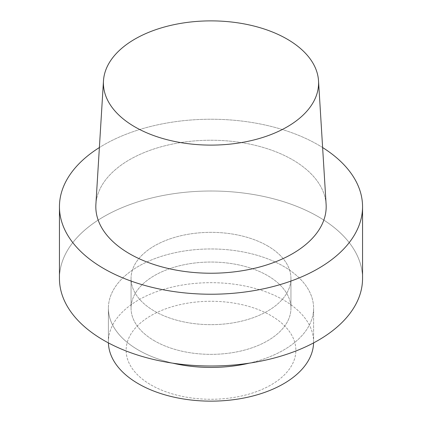<?xml version="1.0" encoding="UTF-8"?>
<svg xmlns="http://www.w3.org/2000/svg" width="422" height="422" viewBox="0 0 422 422"><rect width="100%" height="100%" fill="white"/><g stroke="black" fill="none" stroke-linecap="round" stroke-linejoin="round"><path stroke-width="0.32" stroke-dasharray="2.11 1.58" d="M267.527 245.868A79.943 46.156 180 0 1 290.943 278.504A79.943 46.156 180 0 1 241.595 321.142A79.943 46.156 180 0 1 154.473 311.141A79.943 46.156 180 0 1 131.057 278.504A79.943 46.156 180 0 1 180.405 235.861A79.943 46.156 180 0 1 267.527 245.868A79.943 46.156 180 0 1 290.943 278.504A79.943 46.156 180 0 1 241.595 321.142A79.943 46.156 180 0 1 154.473 311.141A79.943 46.156 180 0 1 131.057 278.504A79.943 46.156 180 0 1 180.405 235.861A79.943 46.156 180 0 1 267.527 245.868M362.551 278.504A151.551 87.496 0 0 0 211 191.008A151.551 87.496 0 0 0 59.449 278.504A151.551 87.496 0 0 1 211 191.008A151.551 87.496 0 0 1 362.551 278.504M326.111 204.38A115.18 66.502 0 0 0 292.446 159.711A115.18 66.502 0 0 0 168.816 144.857A115.18 66.502 0 0 0 95.889 204.38A115.18 66.502 0 0 1 168.816 144.857A115.18 66.502 0 0 1 292.446 159.711A115.18 66.502 0 0 1 326.111 204.38M322.619 147.547A151.551 87.496 0 0 0 99.381 147.547A151.551 87.496 0 0 1 322.619 147.547M154.473 340.839A79.943 46.156 180 0 1 131.057 308.202A79.943 46.156 180 0 1 211 262.046A79.943 46.156 180 0 1 290.943 308.202A79.943 46.156 180 0 1 241.595 350.84A79.943 46.156 180 0 1 154.473 340.839A79.943 46.156 180 0 1 131.057 308.202A79.943 46.156 180 0 1 211 262.046A79.943 46.156 180 0 1 290.943 308.202A79.943 46.156 180 0 1 241.595 350.84A79.943 46.156 180 0 1 154.473 340.839M150.992 384.922A84.869 48.999 0 0 0 292.979 362.957A84.869 48.999 0 0 0 189.035 302.943A84.869 48.999 0 0 0 150.992 384.922A84.869 48.999 0 0 0 292.979 362.957A84.869 48.999 0 0 0 189.035 302.943A84.869 48.999 0 0 0 150.992 384.922M138.453 350.086A102.599 59.233 0 0 0 172.767 363.168A102.599 59.233 0 0 1 138.453 350.086A102.599 59.233 0 0 1 108.401 308.202A102.599 59.233 0 0 0 138.453 350.086M249.233 363.168A102.599 59.233 0 0 0 313.599 308.202A102.599 59.233 0 0 0 211 248.964A102.599 59.233 0 0 0 108.401 308.202A102.599 59.233 0 0 1 211 248.964A102.599 59.233 0 0 1 313.599 308.202A102.599 59.233 0 0 1 249.233 363.168M313.583 342.907A102.599 59.233 0 0 0 313.599 341.915A102.599 59.233 0 0 0 211 282.677A102.599 59.233 0 0 0 108.401 341.915A102.599 59.233 0 0 0 108.417 342.907A102.599 59.233 0 0 1 108.401 341.915L108.401 308.202L108.401 341.915A102.599 59.233 0 0 1 211 282.677A102.599 59.233 0 0 1 313.599 341.915L313.599 308.202L313.599 341.915A102.599 59.233 0 0 1 313.583 342.907M290.943 308.202L290.943 278.504L290.943 308.202M131.057 308.202L131.057 278.504L131.057 308.202"/><path stroke-width="0.63" d="M103.838 340.375A151.551 87.496 0 0 0 268.993 359.338A151.551 87.496 0 0 0 362.551 278.504L362.551 206.733A151.551 87.496 0 0 0 322.619 147.547A151.551 87.496 0 0 1 362.551 206.733A151.551 87.496 0 0 1 268.993 287.572A151.551 87.496 0 0 1 103.838 268.603A151.551 87.496 0 0 0 268.993 287.572A151.551 87.496 0 0 0 362.551 206.733L362.551 278.504A151.551 87.496 0 0 1 268.993 359.338A151.551 87.496 0 0 1 103.838 340.375A151.551 87.496 0 0 1 59.449 278.504A151.551 87.496 0 0 0 103.838 340.375M129.554 253.754A115.18 66.502 0 0 0 256.956 267.712A115.18 66.502 0 0 0 326.111 204.38A115.18 66.502 0 0 1 256.956 267.712A115.18 66.502 0 0 1 129.554 253.754A115.18 66.502 0 0 1 95.889 204.38A115.18 66.502 0 0 0 129.554 253.754M99.381 147.547A151.551 87.496 0 0 0 59.449 206.733A151.551 87.496 0 0 0 103.838 268.603A151.551 87.496 0 0 1 59.449 206.733A151.551 87.496 0 0 1 99.381 147.547M287.076 39.072A107.589 62.118 180 0 1 318.52 80.792A107.589 62.118 180 0 1 211 145.11A107.589 62.118 180 0 1 103.48 80.792A107.589 62.118 180 0 1 171.596 25.193A107.589 62.118 180 0 1 287.076 39.072A107.589 62.118 180 0 1 318.52 80.792A107.589 62.118 180 0 1 211 145.11A107.589 62.118 180 0 1 103.48 80.792A107.589 62.118 180 0 1 171.596 25.193A107.589 62.118 180 0 1 287.076 39.072M172.767 363.168A102.599 59.233 0 0 0 249.233 363.168A102.599 59.233 0 0 1 172.767 363.168M138.453 383.798A102.599 59.233 0 0 0 249.465 396.828A102.599 59.233 0 0 0 313.583 342.907A102.599 59.233 0 0 1 249.465 396.828A102.599 59.233 0 0 1 138.453 383.798A102.599 59.233 0 0 1 108.417 342.907A102.599 59.233 0 0 0 138.453 383.798M59.449 278.504L59.449 206.733L59.449 278.504M103.48 80.792L95.889 204.38L103.48 80.792M318.52 80.792L326.111 204.38L318.52 80.792"/></g></svg>

